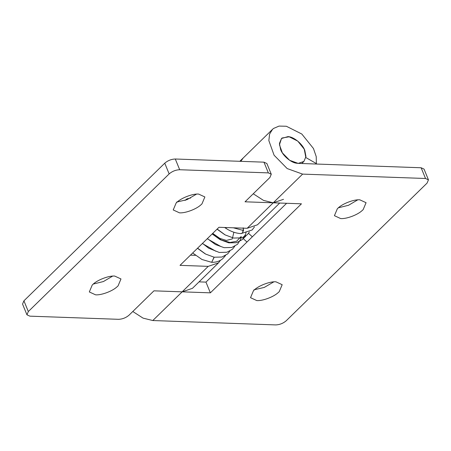 <?xml version="1.0" encoding="UTF-8"?>
<svg xmlns="http://www.w3.org/2000/svg" width="451" height="451" viewBox="0 0 451 451"><rect width="100%" height="100%" fill="white"/><g stroke="black" fill="none" stroke-linecap="round" stroke-linejoin="round"><path stroke-width="0.68" d="M211.677 262.285L214.197 257.217M243.196 227.794L243.506 230.5L242.384 232.975L240.964 233.584L242.542 232.987L243.461 228.155M296.741 163.239L298.207 163.386L303.918 161.441L305.97 156.52L304.797 150.403C302.694 144.134 293.776 136.709 287.952 136.614L281.497 138.502L279.44 143.424L280.618 149.54C282.647 155.505 290.895 162.721 296.741 163.239M198.637 194.082C192.972 193.502 181.302 197.876 176.758 202.426L176.149 202.995L173.218 209.946L179.459 212.827C184.871 213.357 195.886 209.433 200.723 205.019L201.941 203.914L204.872 196.963L198.637 194.082M176.623 202.087L186.968 199.686L196.512 194.127M114.74 276.08C109.074 275.493 97.405 279.874 92.861 284.423L92.252 284.993L89.321 291.944L95.561 294.824C100.973 295.354 111.989 291.431 116.826 287.016L118.049 285.911L120.981 278.96L114.74 276.08M93.284 284.051L103.426 281.542L112.615 276.125M279.71 203.04L257.453 224.795L247.176 228.291L218.966 227.287L180.011 265.357L208.227 266.361L182.159 291.836L153.943 290.833L129.076 315.136C125.981 317.775 122.469 319.167 118.54 319.314L29.873 316.157L26.953 314.809L28.323 311.551L169.148 173.911C172.243 171.279 175.76 169.886 179.69 169.734L268.351 172.891L271.276 174.244L269.901 177.502L245.034 201.806L273.244 202.809L263.497 200.391L253.248 193.778M268.351 172.891L263.953 162.163L266.879 163.516L271.276 174.244M26.953 314.809L22.55 304.081L23.926 300.823L28.323 311.551M23.926 300.823L164.75 163.183C167.845 160.55 171.357 159.158 175.287 159.006L179.69 169.734M208.227 266.361L218.504 262.865L220.466 260.3M195.441 255.334L190.452 255.153M199.06 281.864L205.966 282.112L210.369 292.84L182.159 291.836L192.436 288.341L218.504 262.865M239.808 161.306L243.162 158.025L240.811 161.34L243.162 158.03L272.528 129.324M283.521 199.319L273.244 202.809L247.176 228.291M263.953 162.163L175.287 159.006M338.385 207.793L348.522 205.284L357.716 199.866M359.836 199.827C354.176 199.241 342.506 203.615 337.962 208.165L337.354 208.734L334.422 215.685L340.663 218.566C346.075 219.096 357.091 215.178 361.922 210.758L363.145 209.653L366.077 202.702L359.836 199.827M253.93 289.824L264.275 287.422L273.819 281.864M275.944 281.819C270.279 281.238 258.609 285.613 254.065 290.162L253.456 290.732L250.525 297.683L256.766 300.563C262.178 301.093 273.193 297.175 278.03 292.755L279.248 291.65L282.179 284.699L275.944 281.819M425.524 178.489L421.127 167.761L298.207 163.386L289.638 160.302L282.36 152.883L279.445 144.748L281.503 138.496L282.067 138.006L289.176 136.794L297.767 141.118L304.233 149.157L305.857 157.54L316.382 163.589L316.224 156.61L313.456 148.503L301.815 134.032L286.351 126.252L279.045 126.088L273.56 128.439L272.539 129.319L269.608 134.054L268.841 140.577L274.084 155.217L287.186 168.567L302.61 174.114L425.524 178.489L428.45 179.836L427.074 183.095L286.25 320.734C283.155 323.373 279.643 324.765 275.713 324.912L152.793 320.537L143.046 318.118L132.797 311.506M421.127 167.761L424.047 169.108L428.45 179.836M210.369 292.84L301.454 203.818L273.244 202.809L302.61 174.114M205.966 282.112L286.616 203.288M316.382 163.589L315.948 164.017M243.574 237.84C242.807 238.951 243.207 238.726 244.775 237.158L246.083 235.755M224.497 256.839L224.948 255.88M226.763 227.563L225.551 228.099M243.506 230.5L233.314 227.794M190.61 198.028L186.945 198.863L185.355 200.283M211.711 262.29L214.056 257.188M217.038 229.17L224.716 234.667M212.145 233.951L219.823 239.447M207.251 238.737L220.776 246.477M202.358 243.517L215.877 251.258M197.465 248.298L205.132 253.795M212.376 233.725L221.278 239.966L229.976 242.48L236.589 241.296L240.795 236.831M164.75 163.183L169.148 173.911M182.159 291.836L152.793 320.537M243.224 238.624L246.979 242.029M252.34 236.786L248.524 233.325M211.773 262.29C215.995 262.426 219.626 261.247 222.664 258.756L225.5 255.565M240.964 233.584L239.605 233.494C234.853 232.964 230.173 231.171 225.573 228.116L224.621 227.484M185 200.402L186.945 198.863M211.547 262.279L201.952 259.488L192.684 252.966M229.841 251.094L227.676 253.902L221.915 257.047L214.169 257.211L205.667 254.093L197.583 248.185M234.74 246.314L232.451 249.228L226.921 252.239L219.271 252.464L208.65 248.18L202.476 243.399M241.285 236.612L240.569 239.47L237.514 244.284L231.786 247.464L224.108 247.672L215.533 244.566L207.37 238.618M246.178 231.825L245.632 234.199L242.345 239.56L236.578 242.706L228.815 242.852L220.33 239.729L212.263 233.838M249.42 231.961L247.204 234.813L241.719 237.857L233.618 238.055L225.179 234.926L217.156 229.052M254.471 226.887L252.137 229.987L241.076 233.595M233.872 232.237L232.288 238.929L226.379 240.439L219.795 238.365L212.725 233.387M303.918 161.441L301.798 163.51"/></g></svg>
